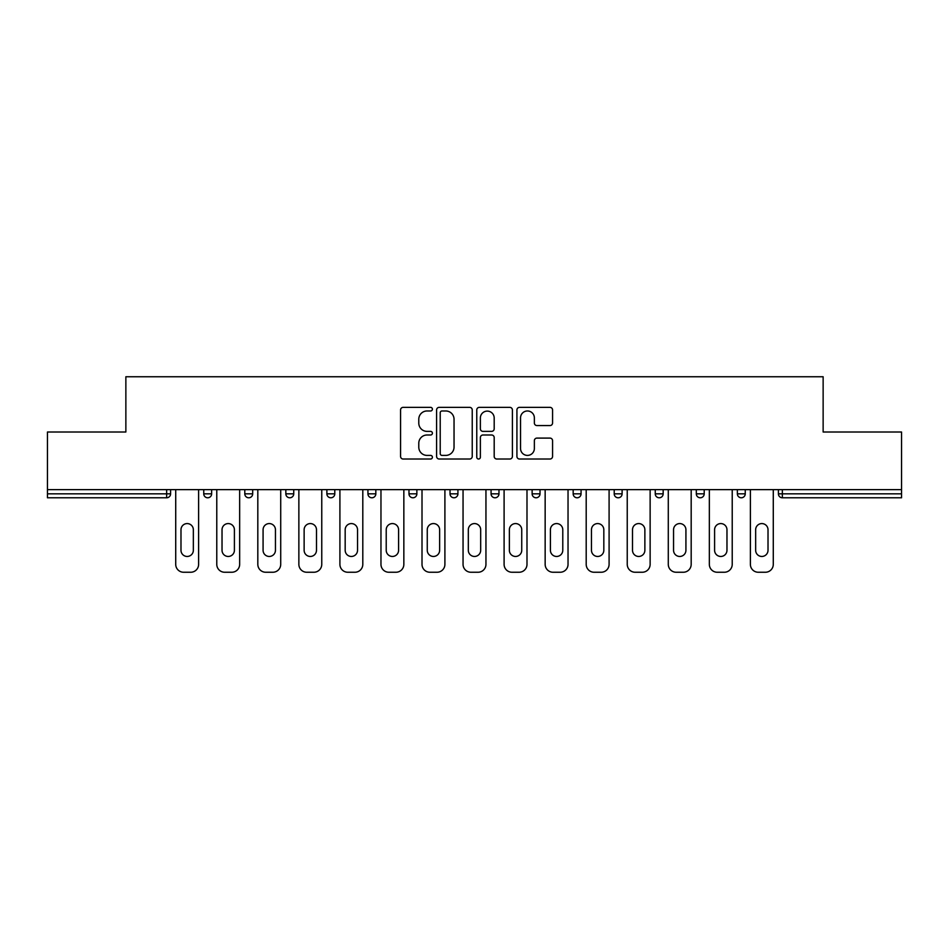 <?xml version="1.0" encoding="UTF-8"?>
<svg xmlns="http://www.w3.org/2000/svg" width="949" height="949" viewBox="0 0 949 949"><rect width="100%" height="100%" fill="white"/><g stroke="black" fill="none" stroke-linecap="round" stroke-linejoin="round"><path stroke-width="1.42" d="M432.4 409.173A1.803 1.803 0 0 0 430.597 407.358L403.147 407.358A2.586 2.586 0 0 0 400.573 409.944L400.573 456.433A2.586 2.586 0 0 0 403.147 459.019L430.597 459.019A1.803 1.803 0 0 0 432.4 457.204A1.803 1.803 0 0 0 430.597 455.401L427.038 455.401A8.268 8.268 0 0 1 418.782 447.133L418.782 443.266A8.268 8.268 0 0 1 427.038 434.998L430.597 434.998A1.803 1.803 0 0 0 432.4 433.195A1.803 1.803 0 0 0 430.597 431.38L427.038 431.38A8.268 8.268 0 0 1 418.782 423.112L418.782 419.244A8.268 8.268 0 0 1 427.038 410.976L430.597 410.976A1.803 1.803 0 0 0 432.4 409.173M549.981 425.567A2.586 2.586 0 0 0 552.567 422.993L552.567 409.944A2.586 2.586 0 0 0 549.981 407.358L519.506 407.358A2.586 2.586 0 0 0 516.92 409.944L516.92 456.433A2.586 2.586 0 0 0 519.506 459.019L549.981 459.019A2.586 2.586 0 0 0 552.567 456.433L552.567 440.68A2.586 2.586 0 0 0 549.981 438.094L536.932 438.094A2.586 2.586 0 0 0 534.358 440.68L534.358 448.497A6.904 6.904 0 0 1 527.442 455.401A6.904 6.904 0 0 1 520.538 448.497L520.538 417.892A6.904 6.904 0 0 1 527.442 410.976A6.904 6.904 0 0 1 534.358 417.892L534.358 422.993A2.586 2.586 0 0 0 536.932 425.567L549.981 425.567M47.45 489.625L47.45 432.009L125.861 432.009L125.861 376.753L823.139 376.753L823.139 432.009L901.55 432.009L901.55 489.625L47.45 489.625L47.45 493.836L166.644 493.836L166.644 489.625M472.234 409.944A2.586 2.586 0 0 0 469.66 407.358L439.185 407.358A2.586 2.586 0 0 0 436.599 409.944L436.599 456.433A2.586 2.586 0 0 0 439.185 459.019L469.66 459.019A2.586 2.586 0 0 0 472.234 456.433L472.234 409.944M479.34 407.358L509.815 407.358A2.586 2.586 0 0 1 512.401 409.944L512.401 456.433A2.586 2.586 0 0 1 509.815 459.019L496.778 459.019A2.586 2.586 0 0 1 494.192 456.433L494.192 437.584A2.586 2.586 0 0 0 491.606 434.998L482.958 434.998A2.586 2.586 0 0 0 480.372 437.584L480.372 457.204A1.803 1.803 0 0 1 478.569 459.019A1.803 1.803 0 0 1 476.766 457.204L476.766 409.944A2.586 2.586 0 0 1 479.34 407.358M166.644 497.786A3.95 3.95 0 0 0 170.595 493.836L166.644 493.836L166.644 497.786A3.95 3.95 0 0 0 170.595 493.836L170.595 489.625L170.595 493.836A3.95 3.95 0 0 1 166.644 497.786L47.45 497.786L47.45 493.836M901.55 489.625L901.55 497.786L782.356 497.786A3.95 3.95 0 0 1 778.405 493.836L778.405 489.625M203.75 489.625L203.75 493.836L203.75 489.625M207.689 497.786A3.95 3.95 0 0 1 203.75 493.836A3.95 3.95 0 0 0 207.689 497.786A3.95 3.95 0 0 0 211.639 493.836L211.639 489.625L211.639 493.836A3.95 3.95 0 0 1 207.689 497.786A3.95 3.95 0 0 1 203.75 493.836L211.639 493.836A3.95 3.95 0 0 1 207.689 497.786M244.795 493.836A3.95 3.95 0 0 0 248.745 497.786A3.95 3.95 0 0 0 252.683 493.836L252.683 489.625L252.683 493.836L244.795 493.836A3.95 3.95 0 0 0 248.745 497.786A3.95 3.95 0 0 1 244.795 493.836L244.795 489.625M285.839 489.625L285.839 493.836L285.839 489.625M293.739 489.625L293.739 493.836L293.739 489.625M334.783 489.625L334.783 493.836L326.883 493.836A3.95 3.95 0 0 0 330.833 497.786A3.95 3.95 0 0 1 326.883 493.836L326.883 489.625M367.939 493.836A3.95 3.95 0 0 0 371.878 497.786A3.95 3.95 0 0 0 375.828 493.836A3.95 3.95 0 0 1 371.878 497.786A3.95 3.95 0 0 0 375.828 493.836L375.828 489.625L375.828 493.836L367.939 493.836A3.95 3.95 0 0 0 371.878 497.786A3.95 3.95 0 0 1 367.939 493.836L367.939 489.625M408.983 489.625L408.983 493.836L408.983 489.625M416.872 489.625L416.872 493.836L416.872 489.625M450.028 489.625L450.028 493.836L450.028 489.625M457.928 489.625L457.928 493.836L457.928 489.625M491.072 493.836A3.95 3.95 0 0 0 495.022 497.786A3.95 3.95 0 0 0 498.972 493.836A3.95 3.95 0 0 1 495.022 497.786A3.95 3.95 0 0 0 498.972 493.836L498.972 489.625L498.972 493.836L491.072 493.836A3.95 3.95 0 0 0 495.022 497.786A3.95 3.95 0 0 1 491.072 493.836L491.072 489.625M532.128 493.836A3.95 3.95 0 0 0 536.066 497.786A3.95 3.95 0 0 0 540.017 493.836L540.017 489.625L540.017 493.836L532.128 493.836A3.95 3.95 0 0 0 536.066 497.786A3.95 3.95 0 0 1 532.128 493.836L532.128 489.625M573.172 489.625L573.172 493.836L573.172 489.625M581.061 489.625L581.061 493.836A3.95 3.95 0 0 1 577.122 497.786A3.95 3.95 0 0 1 573.172 493.836L581.061 493.836A3.95 3.95 0 0 1 577.122 497.786M614.217 489.625L614.217 493.836L614.217 489.625M622.117 489.625L622.117 493.836L622.117 489.625M663.161 489.625L663.161 493.836A3.95 3.95 0 0 1 659.211 497.786A3.95 3.95 0 0 1 655.261 493.836L655.261 489.625M696.317 489.625L696.317 493.836L696.317 489.625M704.205 489.625L704.205 493.836L704.205 489.625M745.25 489.625L745.25 493.836A3.95 3.95 0 0 1 741.311 497.786A3.95 3.95 0 0 1 737.361 493.836L737.361 489.625M289.789 497.786A3.95 3.95 0 0 1 285.839 493.836A3.95 3.95 0 0 0 289.789 497.786A3.95 3.95 0 0 0 293.739 493.836A3.95 3.95 0 0 1 289.789 497.786A3.95 3.95 0 0 1 285.839 493.836L293.739 493.836A3.95 3.95 0 0 1 289.789 497.786M334.783 493.836A3.95 3.95 0 0 1 330.833 497.786A3.95 3.95 0 0 0 334.783 493.836A3.95 3.95 0 0 1 330.833 497.786A3.95 3.95 0 0 1 326.883 493.836M412.934 497.786A3.95 3.95 0 0 1 408.983 493.836A3.95 3.95 0 0 0 412.934 497.786A3.95 3.95 0 0 0 416.872 493.836A3.95 3.95 0 0 1 412.934 497.786A3.95 3.95 0 0 1 408.983 493.836L416.872 493.836A3.95 3.95 0 0 1 412.934 497.786M453.978 497.786A3.95 3.95 0 0 1 450.028 493.836L457.928 493.836A3.95 3.95 0 0 1 453.978 497.786A3.95 3.95 0 0 0 457.928 493.836A3.95 3.95 0 0 1 453.978 497.786M618.167 497.786A3.95 3.95 0 0 1 614.217 493.836A3.95 3.95 0 0 0 618.167 497.786A3.95 3.95 0 0 0 622.117 493.836A3.95 3.95 0 0 1 618.167 497.786A3.95 3.95 0 0 1 614.217 493.836L622.117 493.836M700.255 497.786A3.95 3.95 0 0 1 696.317 493.836A3.95 3.95 0 0 0 700.255 497.786A3.95 3.95 0 0 0 704.205 493.836A3.95 3.95 0 0 1 700.255 497.786A3.95 3.95 0 0 1 696.317 493.836L704.205 493.836M442.02 410.976A1.803 1.803 0 0 0 440.217 412.791L440.217 453.598A1.803 1.803 0 0 0 442.02 455.401L445.769 455.401A8.268 8.268 0 0 0 454.037 447.133L454.037 419.244A8.268 8.268 0 0 0 445.769 410.976L442.02 410.976M494.192 418.011A6.904 6.904 0 0 0 487.288 411.107A6.904 6.904 0 0 0 480.372 418.011L480.372 428.794A2.586 2.586 0 0 0 482.958 431.38L491.606 431.38A2.586 2.586 0 0 0 494.192 428.794L494.192 418.011M198.614 489.625L198.614 564.358A7.889 7.889 0 0 1 190.725 572.247L183.62 572.247A7.889 7.889 0 0 1 175.719 564.358L175.719 489.625M180.986 529.756A6.18 6.18 0 0 1 187.167 523.575A6.18 6.18 0 0 1 193.347 529.756L193.347 550.278A6.18 6.18 0 0 1 187.167 556.458A6.18 6.18 0 0 1 180.986 550.278L180.986 529.756M239.658 489.625L239.658 564.358A7.889 7.889 0 0 1 231.77 572.247L224.664 572.247A7.889 7.889 0 0 1 216.775 564.358L216.775 489.625M222.03 529.756A6.18 6.18 0 0 1 228.211 523.575A6.18 6.18 0 0 1 234.403 529.756L234.403 550.278A6.18 6.18 0 0 1 228.211 556.458A6.18 6.18 0 0 1 222.03 550.278L222.03 529.756M280.714 489.625L280.714 564.358A7.889 7.889 0 0 1 272.814 572.247L265.708 572.247A7.889 7.889 0 0 1 257.82 564.358L257.82 489.625M263.075 529.756A6.18 6.18 0 0 1 269.267 523.575A6.18 6.18 0 0 1 275.447 529.756L275.447 550.278A6.18 6.18 0 0 1 269.267 556.458A6.18 6.18 0 0 1 263.075 550.278L263.075 529.756M321.758 489.625L321.758 564.358A7.889 7.889 0 0 1 313.858 572.247L306.764 572.247A7.889 7.889 0 0 1 298.864 564.358L298.864 489.625M304.131 529.756A6.18 6.18 0 0 1 310.311 523.575A6.18 6.18 0 0 1 316.492 529.756L316.492 550.278A6.18 6.18 0 0 1 310.311 556.458A6.18 6.18 0 0 1 304.131 550.278L304.131 529.756M362.803 489.625L362.803 564.358A7.889 7.889 0 0 1 354.914 572.247L347.808 572.247A7.889 7.889 0 0 1 339.908 564.358L339.908 489.625M345.175 529.756A6.18 6.18 0 0 1 351.355 523.575A6.18 6.18 0 0 1 357.536 529.756L357.536 550.278A6.18 6.18 0 0 1 351.355 556.458A6.18 6.18 0 0 1 345.175 550.278L345.175 529.756M403.847 489.625L403.847 564.358A7.889 7.889 0 0 1 395.958 572.247L388.853 572.247A7.889 7.889 0 0 1 380.964 564.358L380.964 489.625M386.219 529.756A6.18 6.18 0 0 1 392.4 523.575A6.18 6.18 0 0 1 398.592 529.756L398.592 550.278A6.18 6.18 0 0 1 392.4 556.458A6.18 6.18 0 0 1 386.219 550.278L386.219 529.756M444.903 489.625L444.903 564.358A7.889 7.889 0 0 1 437.003 572.247L429.897 572.247A7.889 7.889 0 0 1 422.008 564.358L422.008 489.625M427.264 529.756A6.18 6.18 0 0 1 433.456 523.575A6.18 6.18 0 0 1 439.636 529.756L439.636 550.278A6.18 6.18 0 0 1 433.456 556.458A6.18 6.18 0 0 1 427.264 550.278L427.264 529.756M485.947 489.625L485.947 564.358A7.889 7.889 0 0 1 478.047 572.247L470.953 572.247A7.889 7.889 0 0 1 463.053 564.358L463.053 489.625M468.32 529.756A6.18 6.18 0 0 1 474.5 523.575A6.18 6.18 0 0 1 480.68 529.756L480.68 550.278A6.18 6.18 0 0 1 474.5 556.458A6.18 6.18 0 0 1 468.32 550.278L468.32 529.756M526.992 489.625L526.992 564.358A7.889 7.889 0 0 1 519.103 572.247L511.997 572.247A7.889 7.889 0 0 1 504.097 564.358L504.097 489.625M509.364 529.756A6.18 6.18 0 0 1 515.544 523.575A6.18 6.18 0 0 1 521.736 529.756L521.736 550.278A6.18 6.18 0 0 1 515.544 556.458A6.18 6.18 0 0 1 509.364 550.278L509.364 529.756M568.036 489.625L568.036 564.358A7.889 7.889 0 0 1 560.147 572.247L553.042 572.247A7.889 7.889 0 0 1 545.153 564.358L545.153 489.625M550.408 529.756A6.18 6.18 0 0 1 556.6 523.575A6.18 6.18 0 0 1 562.781 529.756L562.781 550.278A6.18 6.18 0 0 1 556.6 556.458A6.18 6.18 0 0 1 550.408 550.278L550.408 529.756M609.092 489.625L609.092 564.358A7.889 7.889 0 0 1 601.192 572.247L594.086 572.247A7.889 7.889 0 0 1 586.197 564.358L586.197 489.625M591.464 529.756A6.18 6.18 0 0 1 597.645 523.575A6.18 6.18 0 0 1 603.825 529.756L603.825 550.278A6.18 6.18 0 0 1 597.645 556.458A6.18 6.18 0 0 1 591.464 550.278L591.464 529.756M650.136 489.625L650.136 564.358A7.889 7.889 0 0 1 642.236 572.247L635.142 572.247A7.889 7.889 0 0 1 627.242 564.358L627.242 489.625M632.509 529.756A6.18 6.18 0 0 1 638.689 523.575A6.18 6.18 0 0 1 644.869 529.756L644.869 550.278A6.18 6.18 0 0 1 638.689 556.458A6.18 6.18 0 0 1 632.509 550.278L632.509 529.756M691.18 489.625L691.18 564.358A7.889 7.889 0 0 1 683.292 572.247L676.186 572.247A7.889 7.889 0 0 1 668.286 564.358L668.286 489.625M673.553 529.756A6.18 6.18 0 0 1 679.733 523.575A6.18 6.18 0 0 1 685.925 529.756L685.925 550.278A6.18 6.18 0 0 1 679.733 556.458A6.18 6.18 0 0 1 673.553 550.278L673.553 529.756M732.225 489.625L732.225 564.358A7.889 7.889 0 0 1 724.336 572.247L717.23 572.247A7.889 7.889 0 0 1 709.342 564.358L709.342 489.625M714.597 529.756A6.18 6.18 0 0 1 720.789 523.575A6.18 6.18 0 0 1 726.97 529.756L726.97 550.278A6.18 6.18 0 0 1 720.789 556.458A6.18 6.18 0 0 1 714.597 550.278L714.597 529.756M773.281 489.625L773.281 564.358A7.889 7.889 0 0 1 765.38 572.247L758.275 572.247A7.889 7.889 0 0 1 750.386 564.358L750.386 489.625M755.653 529.756A6.18 6.18 0 0 1 761.833 523.575A6.18 6.18 0 0 1 768.014 529.756L768.014 550.278A6.18 6.18 0 0 1 761.833 556.458A6.18 6.18 0 0 1 755.653 550.278L755.653 529.756M782.356 489.625L782.356 493.836L901.55 493.836M778.405 493.836L782.356 493.836L782.356 497.786M248.745 497.786A3.95 3.95 0 0 0 252.683 493.836M536.066 497.786A3.95 3.95 0 0 0 540.017 493.836M659.211 497.786A3.95 3.95 0 0 0 663.161 493.836L655.261 493.836M741.311 497.786A3.95 3.95 0 0 0 745.25 493.836L737.361 493.836"/></g></svg>
